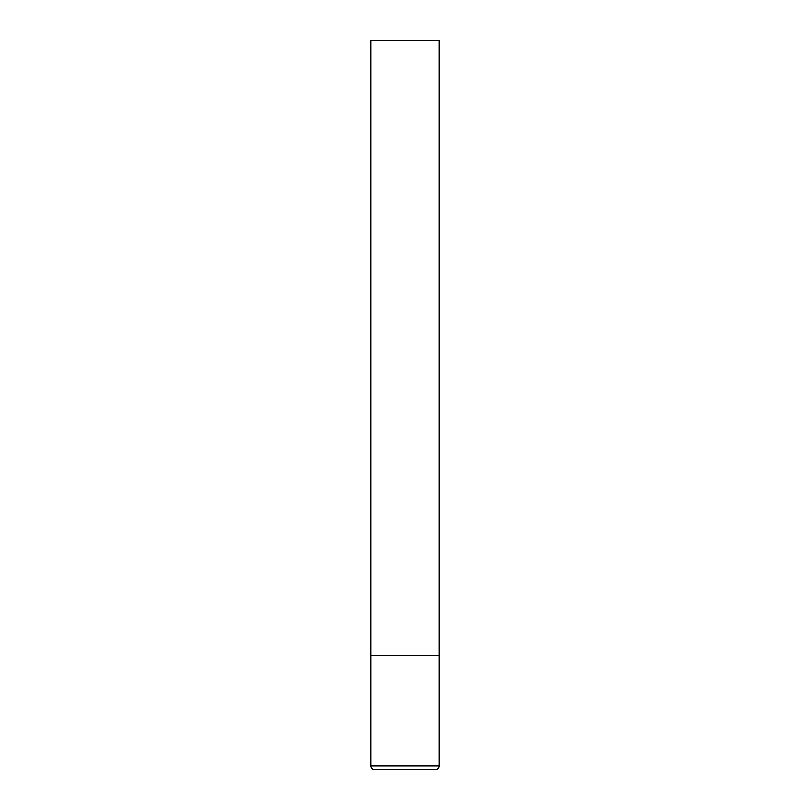 <?xml version="1.0" encoding="UTF-8"?>
<svg xmlns="http://www.w3.org/2000/svg" width="810" height="810" viewBox="0 0 810 810"><rect width="100%" height="100%" fill="white"/><g stroke="black" fill="none" stroke-linecap="round" stroke-linejoin="round"><path stroke-width="1.21" d="M370.828 765.855L439.172 765.855L439.172 655.594L370.828 655.594L439.172 655.594L439.172 40.5L370.828 40.5L370.828 765.855C371.02 768.052 372.235 769.267 374.473 769.5L435.527 769.5L374.473 769.5M439.172 765.855C438.979 768.052 437.764 769.267 435.527 769.5"/></g></svg>

